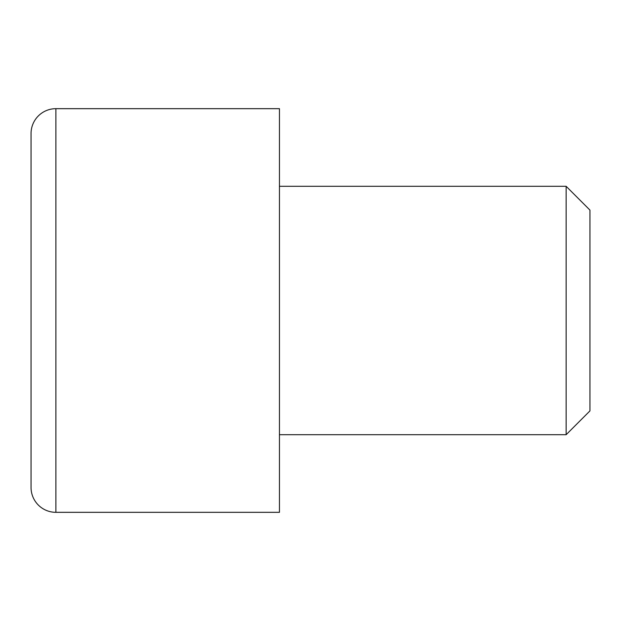 <?xml version="1.0" encoding="UTF-8"?>
<svg xmlns="http://www.w3.org/2000/svg" width="621" height="621" viewBox="0 0 621 621"><rect width="100%" height="100%" fill="white"/><g stroke="black" fill="none" stroke-linecap="round" stroke-linejoin="round"><path stroke-width="0.93" d="M55.89 512.325A24.84 24.84 0 0 1 31.05 487.485L31.05 133.515A24.84 24.84 0 0 1 55.89 108.675L279.45 108.675L279.45 512.325L55.89 512.325L55.89 108.675M279.45 434.7L566.142 434.7L566.142 186.3L279.45 186.3M566.142 434.7L589.95 410.892L589.95 210.108L566.142 186.3"/></g></svg>
